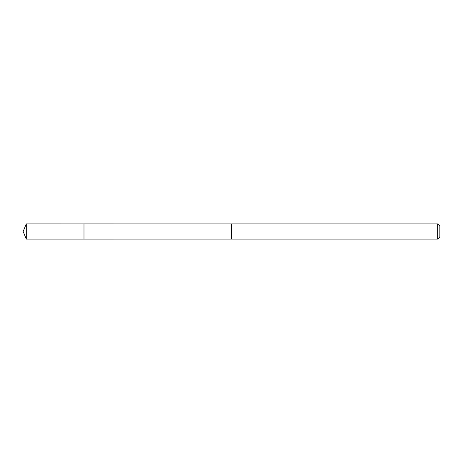 <?xml version="1.0" encoding="UTF-8"?>
<svg xmlns="http://www.w3.org/2000/svg" width="463" height="463" viewBox="0 0 463 463"><rect width="100%" height="100%" fill="white"/><g stroke="black" fill="none" stroke-linecap="round" stroke-linejoin="round"><path stroke-width="0.69" d="M83.988 223.907L26.298 223.895L26.298 239.105L83.988 239.099L83.988 223.901L231.5 223.907L231.5 239.093L83.988 239.099L83.988 223.907M26.298 223.895L23.15 231.5L26.298 239.105M231.5 223.895L231.5 239.105L437.657 239.105L437.657 223.895L231.5 223.895M437.657 223.895L439.85 226.089L439.85 236.911L437.657 239.105M83.988 239.099L26.298 239.105L23.15 231.5"/></g></svg>
